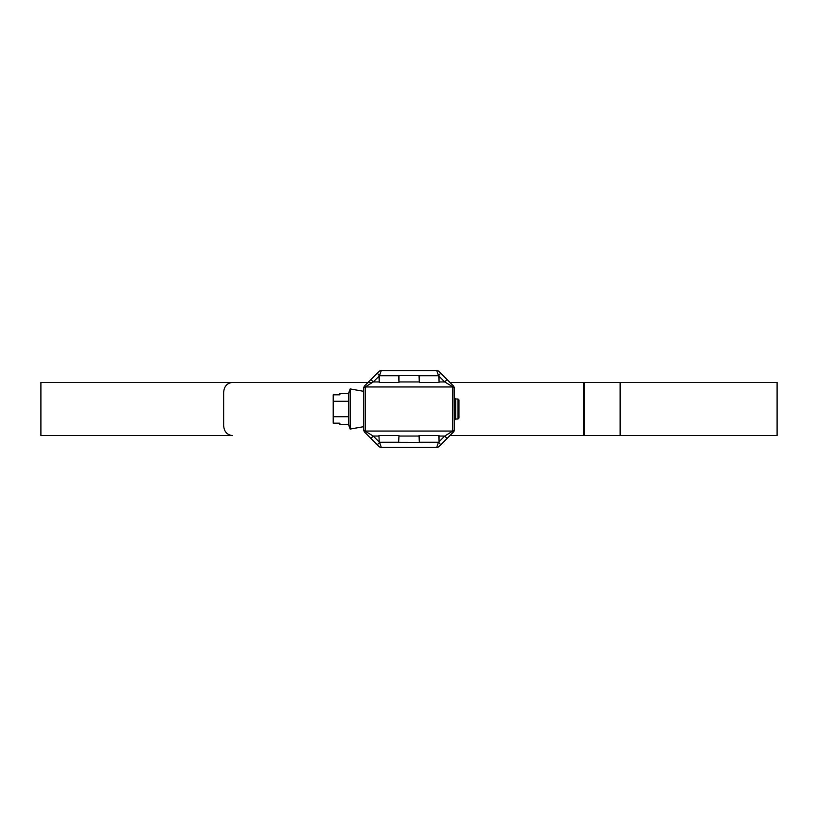 <?xml version="1.0" encoding="UTF-8"?>
<svg xmlns="http://www.w3.org/2000/svg" width="818" height="818" viewBox="0 0 818 818"><rect width="100%" height="100%" fill="white"/><g stroke="black" fill="none" stroke-linecap="round" stroke-linejoin="round"><path stroke-width="1.23" d="M457.978 398.979L458.98 399.982L458.98 418.018L457.978 419.02L457.978 398.979L455.646 398.979L454.471 397.814M457.978 419.02L455.646 419.02L455.646 398.979M455.646 419.02L454.471 420.186M363.529 426.71L350.165 429.061L348.478 424.43L339.889 424.43L339.889 423.172L333.212 423.172L333.212 401.28L348.478 401.28L348.478 393.57L350.165 388.939L363.529 391.29M350.165 429.061L350.165 388.939M333.212 401.28L333.212 394.828L339.889 394.828L339.889 393.57L348.478 393.57M348.478 424.43L348.478 401.28M333.212 416.72L348.478 416.72M419.358 375.759L419.358 382.446L419.02 375.759L439.061 375.759L439.061 382.446L438.734 375.759M419.358 382.446L438.734 382.446M419.358 435.554L419.358 442.241L419.02 435.554L439.061 435.554L439.061 442.241L438.734 435.554M419.358 442.241L438.734 442.241M379.266 442.241L378.939 435.554L379.266 442.241L398.642 442.241L398.979 435.554L398.642 442.241M379.266 375.759L379.266 382.446L378.939 375.759L398.979 375.759L398.979 382.446L398.642 375.759M379.266 382.446L398.642 382.446M379.266 435.554L398.642 435.554M620.136 435.554L620.136 382.446L777.1 382.446L777.1 435.554L449.961 435.554M368.039 382.446L232.373 382.446C227.056 383.029 224.132 386.372 223.631 392.466L223.631 425.534C224.122 431.618 227.036 434.961 232.373 435.554L40.9 435.554L40.9 382.446L372.425 382.446M620.136 382.446L449.961 382.446M439.061 441.73L444.736 436.055L452.804 431.045L365.196 431.045A1.667 1.667 0 0 1 363.529 429.378L363.529 388.335A1.667 1.605 0 0 1 365.135 386.73L365.196 386.781A1.667 1.616 180 0 0 363.529 388.397M454.256 387.149L454.471 429.378A1.667 1.667 0 0 1 452.804 431.045L452.804 386.955L365.196 386.955A1.667 1.667 0 0 0 363.529 388.622A1.667 1.667 0 0 1 365.196 386.955L365.196 431.219L373.264 436.055L370.902 438.417L364.501 432.027L363.529 429.378M454.471 429.378L454.471 429.378A1.667 1.667 0 0 1 452.804 431.045M363.591 387.701L364.501 385.973L378.918 371.566A3.344 3.344 0 0 1 381.28 370.585L436.72 370.585A3.344 3.344 0 0 1 439.082 371.566L453.499 385.973L454.471 388.335A1.667 1.605 180 0 0 452.865 386.73L453.499 385.973M379.44 442.241L438.387 442.405L436.72 447.415L381.28 447.415A3.344 3.344 0 0 1 378.918 446.434L370.902 438.417M454.471 429.603A1.667 1.616 0 0 1 452.804 431.219L453.499 432.027L439.082 446.434A3.344 3.344 0 0 1 436.72 447.415A3.344 3.344 0 0 0 439.082 446.434M381.28 370.585L379.44 375.759M438.56 375.759L436.72 370.585M454.471 388.397A1.667 1.616 180 0 0 452.804 386.781L444.736 381.945L447.098 379.583M365.135 386.73L364.501 385.973L370.902 379.583L373.264 381.945L365.196 386.955M377.251 444.767L379.613 442.405L381.28 447.415M452.865 386.73L452.804 386.955A1.667 1.667 0 0 1 454.471 388.622M363.529 429.603A1.667 1.616 0 0 0 365.196 431.219L364.501 432.027M365.135 431.27A1.667 1.605 0 0 1 363.529 429.665L363.744 430.851M377.251 373.233L379.613 375.595L438.387 375.595L440.749 373.233M438.56 442.241L440.749 444.767M439.061 436.055L444.736 436.055L447.098 438.417L453.939 431.475M454.266 430.83L454.471 429.665A1.667 1.605 180 0 1 452.865 431.27M454.409 430.299L453.499 432.027M583.479 435.554L583.479 382.446M584.41 435.554L584.41 382.446M419.02 436.055L398.979 436.055M398.979 381.945L419.02 381.945M378.939 376.27L373.264 381.945L378.939 381.945M378.939 436.055L373.264 436.055L378.939 441.73M439.061 381.945L444.736 381.945L439.061 376.27M363.529 429.665L363.591 430.299M454.471 388.335L454.409 387.701"/></g></svg>
